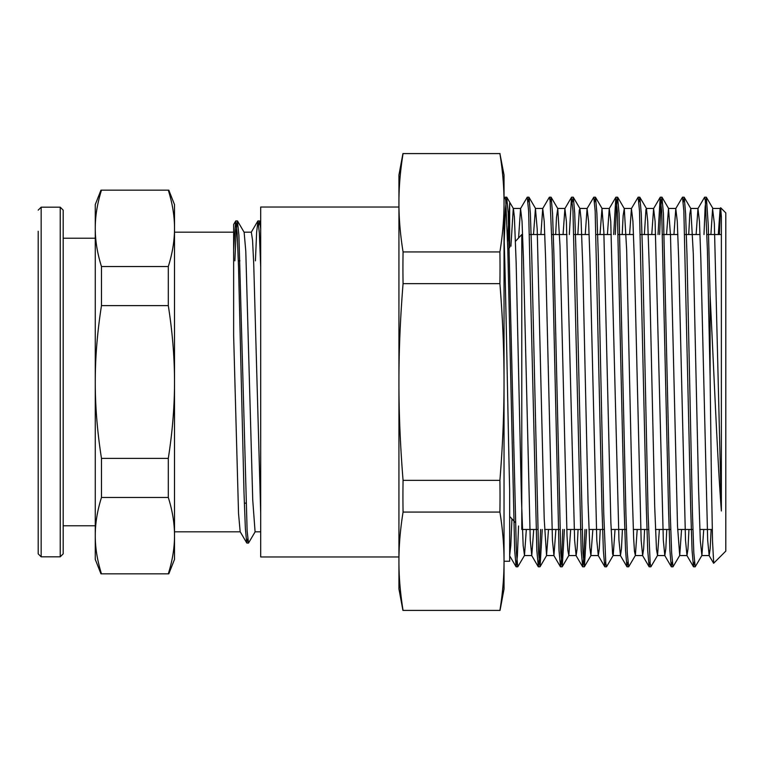 <?xml version="1.0" encoding="UTF-8"?>
<svg xmlns="http://www.w3.org/2000/svg" width="764" height="764" viewBox="0 0 764 764"><rect width="100%" height="100%" fill="white"/><g stroke="black" fill="none" stroke-linecap="round" stroke-linejoin="round"><path stroke-width="1.15" d="M233.641 232.18L233.641 335.702L233.641 249.732L235.656 221.044L233.641 224.473L233.641 232.18L174.507 232.18M168.815 573.831L174.507 559.41L174.507 204.59L168.815 190.169M260.696 228.818L259.722 221.044L258.776 225.189M255.224 531.687L248.501 543.061L247.135 531.085L238.912 235.264L237.413 220.92L236.143 231.234L234.873 260.849M260.696 266.923L259.33 232.867L257.965 220.92L256.628 232.332L255.424 260.849M247.689 538.821L246.743 542.946L245.378 528.736L244.002 492.694L238.53 267.056L237.155 232.896L235.656 221.044M260.696 513.274L253.715 263.628L252.55 240.259L251.337 232.18M246.743 542.946L240.154 531.687L238.53 513.389L233.641 335.702M237.547 221.025L244.136 232.285L245.788 251.232L252.731 499.933L255.081 531.811M168.3 190.169C172.463 203.444 174.536 216.174 174.507 228.36C174.536 240.545 172.463 253.276 168.3 266.55L101.478 266.55C97.314 253.276 95.242 240.545 95.261 228.36C95.242 216.174 97.314 203.444 101.478 190.169L168.3 190.169M168.3 266.55L168.3 305.619C172.463 332.178 174.536 357.638 174.507 382C174.536 406.362 172.463 431.822 168.3 458.381L101.478 458.381C97.314 431.822 95.242 406.362 95.261 382C95.242 357.638 97.314 332.178 101.478 305.619L101.478 266.55M101.478 305.619L168.3 305.619M168.3 458.381L168.3 497.45C172.463 510.724 174.536 523.455 174.507 535.64C174.536 547.826 172.463 560.556 168.3 573.831L101.478 573.831C97.314 560.556 95.242 547.826 95.261 535.64C95.242 523.455 97.314 510.724 101.478 497.45L101.478 458.381M101.478 497.45L168.3 497.45M100.953 190.169L95.261 204.59L95.261 559.41L100.953 573.831M95.261 525.775L63.183 525.775L63.183 553.862L63.183 210.138L60.232 207.178L60.232 556.822L63.183 553.862M38.2 231.282L38.2 553.862L41.16 556.822L41.16 207.178L60.232 207.178M713.7 563.221L712.535 541.256L711.427 480.403L710.119 377.359L710.119 295.697C713.757 367.513 717.491 461.246 721.369 510.973L721.369 216.947L720.662 207.76L720.127 208.572L718.294 234.529M720.414 208.639L719.392 234.529M713.662 563.249L725.8 551.111L725.8 212.889L720.672 207.76M710.119 377.359L707.388 249.694L705.344 200.626L704.542 197.303L697.962 208.562L696.119 234.529M694.38 561.912L693.454 566.687L692.079 550.567L690.713 509.34L683.856 210.969L682.481 197.188L675.787 208.543L673.943 234.529M672.205 561.922L671.279 566.687L669.913 550.682L668.538 509.502L661.681 210.979L660.191 197.313L658.024 234.529M650.03 561.912L649.104 566.716L647.738 550.682L646.363 509.483L639.506 210.998L638.131 197.207L631.427 208.562L629.593 234.529M627.855 561.912L626.929 566.697L625.554 550.567L624.178 509.33L617.331 210.979L615.841 197.284L613.673 234.529M605.68 561.922L604.754 566.687L603.379 550.672L602.013 509.483L595.156 210.969L593.781 197.207L587.077 208.562L585.243 234.529M584.976 529.471L583.83 557.204L582.693 566.812L581.203 550.701L572.971 210.998L571.491 197.313L569.323 234.529M562.801 529.471L561.655 557.233L560.518 566.793L559.028 550.558L552.171 250.239L550.109 200.684L549.316 197.284L542.726 208.543L540.893 234.529M540.625 529.471L539.479 557.214L538.343 566.783L536.853 550.663L528.621 210.969L527.255 197.207L520.551 208.562L518.584 237.976M518.555 525.995L517.362 556.288L516.168 566.812L514.678 550.71L507.821 250.286L505.758 200.665L505.08 197.217L504.039 198.888L504.039 205.086M500.038 610.417L504.039 588.977L504.039 561.244L509.655 561.254L509.655 489.953C507.783 413.926 505.911 291.456 504.039 236.659L504.039 382L504.039 175.023L499.904 153.583C502.683 170.821 504.059 187.209 504.039 202.756C504.059 218.303 502.683 234.691 499.904 251.929A1225.695 1061.482 180 0 1 499.904 283.654C502.683 318.13 504.059 350.915 504.039 382C504.059 413.085 502.683 445.87 499.904 480.346L403.067 480.346C400.288 445.87 398.903 413.085 398.932 382C398.903 350.915 400.288 318.13 403.067 283.654A1225.695 1061.482 180 0 1 403.067 251.929C400.288 234.691 398.903 218.303 398.932 202.756C398.903 187.209 400.288 170.821 403.067 153.583L500.038 153.583M721.369 216.947L720.127 208.572M711.131 529.471L710.148 548.886L709.164 555.562L707.674 540.272L700.817 258.232L699.452 221.388L697.962 208.562M688.956 529.471L687.972 548.915L686.989 555.543L685.499 540.177L678.642 258.203L677.276 221.369L675.787 208.543M666.781 529.471L665.797 548.905L664.814 555.543L663.324 540.282L655.101 221.369L653.602 208.562L651.768 234.529M644.596 529.471L643.622 548.886L642.639 555.562L641.149 540.282L634.292 258.232L632.926 221.388L631.427 208.562M622.421 529.471L621.447 548.915L620.464 555.543L618.964 540.167L610.751 221.369L609.252 208.543L607.418 234.529M600.246 529.471L599.272 548.905L598.288 555.543L596.799 540.272L589.942 258.232L588.576 221.369L587.077 208.562M578.071 529.471L577.097 548.886L576.113 555.562L574.624 540.301L566.391 221.388L564.902 208.572L563.068 234.529M555.896 529.471L553.938 555.543L552.439 540.167L545.591 258.203L544.216 221.369L542.726 208.543M533.721 529.471L531.763 555.533L530.264 540.253L523.416 258.232L522.041 221.369L520.551 208.562M511.928 518.842L510.791 545.506L509.655 555.524M710.119 295.697L708.257 225.256L706.394 197.293L705.143 206.796L703.997 234.529M688.727 234.529L689.796 213.987L690.809 208.572L693.301 253.868L698.563 488.473L700.321 540.941L701.906 555.447L695.202 566.802L693.827 553.031L692.451 513.742L686.97 254.593L685.594 213.395L684.229 197.313L683.293 202.088M666.552 234.529L668.51 208.438L670.496 235.216L677.515 526.148L679.721 555.447L673.017 566.802L671.651 553.012L670.276 513.752L663.419 213.404L661.93 197.188L660.793 206.777L659.647 234.529M644.377 234.529L645.943 209.508L646.459 208.553L647.7 221.178L649.448 271.755L654.71 506.828L656.467 549.221L657.546 555.428L650.966 566.687L650.164 563.326L648.101 513.714L642.61 254.469L641.244 213.28L639.869 197.303L638.943 202.078M622.202 234.529L623.137 215.62L624.284 208.572L626.652 249.838L631.914 483.593L633.662 538.391L634.454 551.188L635.371 555.457L628.667 566.812L627.301 553.031L625.926 513.752L619.069 213.414L617.579 197.217L616.443 206.767L615.297 234.529M600.026 234.529L601.984 208.438L603.846 232.055L610.866 522.662L612.613 554.12L613.196 555.438L606.606 566.697L605.804 563.335L603.751 513.733L598.26 254.574L596.894 213.357L595.519 197.284L594.593 202.088M586.599 529.471L584.431 566.687L582.942 553.021L576.085 254.488L574.719 213.299L573.344 197.303L572.417 202.078M564.424 529.471L562.256 566.716L560.766 553.031L553.919 254.66L552.544 213.433L551.169 197.313L550.242 202.088M542.249 529.471L540.081 566.687L538.591 553.002L531.734 254.517L530.359 213.309L528.994 197.284L528.067 202.097M506.819 197.313L513.398 208.572L514.392 216.995L516.149 262.615L521.411 498.052L523.168 545.544L524.496 555.438L517.791 566.793L516.416 553.031L508.184 213.328L506.704 197.217L505.453 208.667L504.202 241.615M510.906 246.247L513.284 208.467M524.496 555.438L526.329 529.471M533.501 234.529L535.44 208.438L537.197 229.085L544.216 519.004L546.546 555.543L548.504 529.471M555.676 234.529L556.488 217.463L557.758 208.562L560.002 245.96L567.012 535.65L567.872 550.481L568.846 555.457L570.679 529.471M577.851 234.529L579.293 210.301L579.933 208.562L581.041 218.991L582.798 267.113L588.06 502.511L589.818 547.482L590.897 555.533L592.854 529.471M613.196 555.438L615.03 529.471M635.371 555.457L637.205 529.471M657.546 555.428L659.38 529.471M679.721 555.447L681.564 529.471M701.906 555.447L703.739 529.471M710.902 234.529L712.592 208.944L714.35 223.575L721.369 510.973M509.655 203.329L509.655 247.593L509.655 203.329L507.573 241.615M504.039 561.244C504.059 576.791 502.683 593.179 499.904 610.417L403.067 610.417C400.288 593.179 398.903 576.791 398.932 561.244C398.903 545.697 400.288 529.309 403.067 512.071L499.904 512.071C502.683 529.309 504.059 545.697 504.039 561.244L504.039 382M403.067 283.654L499.904 283.654M499.904 251.929L403.067 251.929M499.904 480.346A1225.695 1061.482 0 0 1 499.904 512.071M403.067 512.071A1225.695 1061.482 0 0 1 403.067 480.346M402.934 153.583L398.932 175.023L398.932 588.977L402.934 610.417M515.49 241.309L521.783 234.529L522.633 234.529M529.538 234.529L544.808 234.529M551.713 234.529L566.984 234.529M573.888 234.529L589.159 234.529M596.063 234.529L611.334 234.529M618.238 234.529L633.509 234.529M640.413 234.529L655.684 234.529M662.589 234.529L677.869 234.529M684.764 234.529L700.044 234.529M706.939 234.529L721.369 234.529M521.783 234.529L521.783 529.471M398.932 207.034L260.696 207.034L260.696 556.966L398.932 556.966M507.802 249.599L509.378 247.889M259.588 220.93L258.003 220.93M237.413 220.93L235.79 220.93M248.501 543.07L246.877 543.07M257.831 221.025L251.241 232.285M260.696 222.706L259.722 221.044M174.507 531.82L240.23 531.82M255.081 531.82L260.696 531.82M244.069 232.18L251.385 232.18M244.337 503.151L245.96 503.151M238.33 260.849L239.953 260.849M41.16 556.822L60.232 556.822M41.16 207.178L38.2 210.138M63.183 238.225L95.261 238.225M713.595 563.23L709.049 555.457M693.454 566.687L686.865 555.438M671.279 566.687L664.699 555.438M660.191 197.313L653.602 208.562M649.104 566.716L642.524 555.457M626.929 566.697L620.339 555.438M615.841 197.284L609.252 208.543M604.754 566.687L598.164 555.428M582.579 566.716L575.989 555.457M571.491 197.313L564.902 208.572M560.394 566.697L553.814 555.438M538.228 566.687L531.639 555.428M516.053 566.716L509.655 555.791M706.289 197.198L704.656 197.198M684.105 197.198L682.529 197.198M661.93 197.198L660.306 197.198M639.755 197.198L638.131 197.198M617.579 197.198L615.956 197.198M595.404 197.198L593.781 197.198M573.229 197.198L571.606 197.198M551.054 197.198L549.469 197.198M528.879 197.198L527.255 197.198M506.704 197.198L505.08 197.198M695.173 566.802L693.569 566.802M672.998 566.802L671.394 566.802M650.842 566.802L649.219 566.802M628.629 566.802L627.043 566.802M606.492 566.802L604.868 566.802M584.317 566.802L582.693 566.802M562.142 566.802L560.518 566.802M539.967 566.802L538.343 566.802M517.791 566.802L516.168 566.802M535.574 208.543L528.994 197.284M546.661 555.438L540.081 566.687M557.758 208.562L551.169 197.313M568.846 555.457L562.256 566.716M579.933 208.562L573.344 197.303M591.021 555.428L584.431 566.687M602.108 208.543L595.519 197.284M624.284 208.572L617.704 197.313M646.459 208.553L639.869 197.303M668.634 208.543L662.054 197.293M690.809 208.572L684.229 197.313M712.984 208.553L706.394 197.293M524.371 555.552L531.763 555.552M546.546 555.552L553.938 555.552M568.722 555.552L576.113 555.552M590.897 555.552L598.288 555.552M613.072 555.552L620.464 555.552M635.247 555.552L642.639 555.552M657.422 555.552L664.814 555.552M679.597 555.552L686.989 555.552M701.772 555.552L709.164 555.552M513.332 208.448L520.676 208.448M535.459 208.448L542.851 208.448M557.634 208.448L565.026 208.448M579.809 208.448L587.201 208.448M601.984 208.448L609.376 208.448M624.159 208.448L631.551 208.448M646.334 208.448L653.726 208.448M668.51 208.448L675.901 208.448M690.685 208.448L698.076 208.448M712.86 208.448L720.251 208.448M522.414 529.471L537.684 529.471M544.589 529.471L559.859 529.471M566.764 529.471L582.034 529.471M588.939 529.471L604.209 529.471M611.114 529.471L626.385 529.471M633.289 529.471L648.56 529.471M655.464 529.471L670.735 529.471M677.639 529.471L692.919 529.471M699.814 529.471L712.268 529.471M509.655 516.407L515.299 522.481"/></g></svg>
